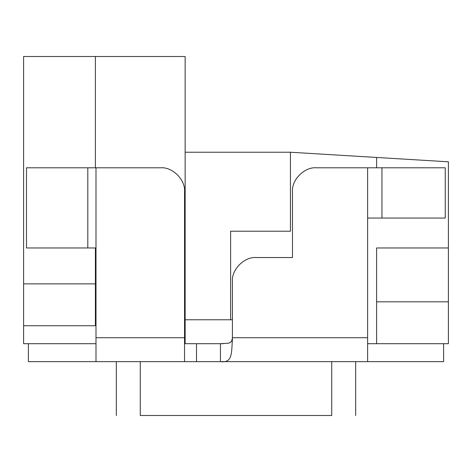 <?xml version="1.0" encoding="UTF-8"?>
<svg xmlns="http://www.w3.org/2000/svg" width="472" height="472" viewBox="0 0 472 472"><rect width="100%" height="100%" fill="white"/><g stroke="black" fill="none" stroke-linecap="round" stroke-linejoin="round"><path stroke-width="0.71" d="M448.4 161.808L448.4 343.699L376.603 343.699L376.603 301.815L448.4 301.815L448.4 247.965L376.603 247.965L376.603 301.815L376.603 247.965L448.4 247.965L448.4 161.808L290.445 152.238L185.142 152.238L290.445 152.238L290.445 231.215L290.445 152.238L448.4 161.808M376.603 167.79L376.603 157.459L376.603 167.79M230.613 319.762L232.413 319.762L230.613 319.762L230.613 231.215L290.445 231.215L230.613 231.215L230.613 319.762L185.142 319.762L230.613 319.762M367.629 343.699L376.603 343.699L367.629 343.699M95.397 343.699L23.6 343.699L23.6 56.504L95.397 56.504L95.397 167.79L95.397 56.504L185.142 56.504L23.6 56.504L23.6 325.745L95.397 325.745L95.397 283.867L95.397 325.745L23.6 325.745L23.6 343.699L95.397 343.699M185.142 343.699L185.142 56.504L185.142 343.699L223.126 343.699L196.511 343.699L196.511 361.646L28.385 361.646L95.993 361.646L95.993 247.965L95.993 337.71L184.546 337.71L184.546 191.726C185.614 179.885 172.451 166.722 160.616 167.79L95.993 167.79L95.993 247.965L26.497 247.965L26.497 167.79L160.616 167.79C172.451 166.722 185.614 179.885 184.546 191.726L184.546 337.71L95.993 337.71L95.993 361.646L184.546 361.646L184.546 337.71L184.546 361.646L220.442 361.646L196.511 361.646L196.511 343.699L185.142 343.699M95.397 247.965L95.397 283.867L23.6 283.867L95.397 283.867L95.397 247.965M448.4 343.699L448.4 301.815L376.603 301.815L376.603 343.699L448.4 343.699M140.272 415.496C108.849 415.496 108.849 415.496 140.272 415.496L331.727 415.496C363.151 415.496 363.151 415.496 331.727 415.496L331.727 361.646L331.727 415.496C363.151 415.496 363.151 415.496 331.727 415.496L140.272 415.496L140.272 361.646L140.272 415.496M443.615 361.646L220.442 361.646L220.442 343.699L220.442 361.646C232.56 363.186 231.433 353.298 232.413 339.315L232.413 337.71L367.629 337.71L367.629 167.79L445.249 167.79L445.249 218.052L367.629 218.052L367.629 361.646L443.615 361.646L443.615 343.699L443.615 361.646M316.411 167.79L367.629 167.79L316.411 167.79C304.57 166.722 291.413 179.885 292.481 191.726L292.481 257.541L256.343 257.541C244.502 256.467 231.339 269.63 232.413 281.471L232.413 337.71L232.413 281.471C231.339 269.63 244.502 256.467 256.343 257.541L292.481 257.541L292.481 191.726C291.413 179.885 304.57 166.722 316.411 167.79M28.385 343.699L28.385 361.646L28.385 343.699M232.413 338.111L231.658 341.055L230.584 342.265L228.755 343.173L220.442 343.699L228.755 343.173L230.584 342.265L231.658 341.055L232.413 338.111M220.442 361.646L367.629 361.646L367.629 337.71L232.413 337.71L232.413 339.315C231.433 353.298 232.56 363.186 220.442 361.646M381.954 167.79L381.954 218.052L445.249 218.052L445.249 167.79L367.629 167.79L367.629 218.052L381.954 218.052L381.954 167.79M26.497 247.965L87.81 247.965L87.81 167.79L26.497 167.79L26.497 247.965M95.993 167.79L87.81 167.79L87.81 247.965L95.993 247.965L95.993 167.79M116.336 415.496L116.336 361.646M355.664 415.496L355.664 361.646"/></g></svg>
